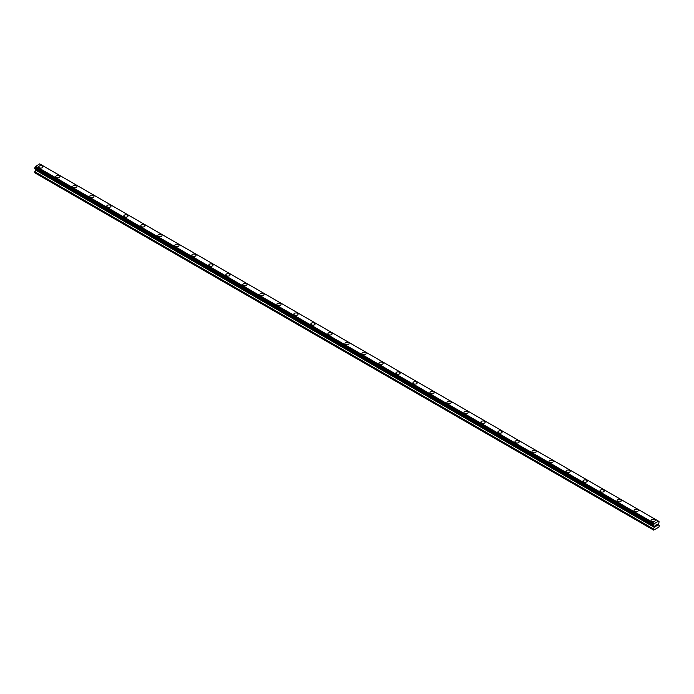 <?xml version="1.0" encoding="UTF-8"?>
<svg xmlns="http://www.w3.org/2000/svg" width="694" height="694" viewBox="0 0 694 694"><rect width="100%" height="100%" fill="white"/><g stroke="black" fill="none" stroke-linecap="round" stroke-linejoin="round"><path stroke-width="1.04" d="M38.76 166.872A2.108 1.214 180 0 1 40.061 165.745A2.108 1.214 180 0 1 42.351 166.013A2.108 1.214 180 0 1 42.967 166.872A2.108 1.214 180 0 1 41.675 167.991A2.108 1.214 180 0 1 39.376 167.731A2.108 1.214 180 0 1 38.76 166.872A2.108 1.214 180 0 1 40.061 165.753A2.108 1.214 180 0 1 42.351 166.013A2.108 1.214 180 0 1 42.967 166.872M55.772 176.692A2.108 1.214 180 0 1 57.064 175.565A2.108 1.214 180 0 1 59.363 175.834A2.108 1.214 180 0 1 59.979 176.692A2.108 1.214 180 0 1 58.678 177.811A2.108 1.214 180 0 1 56.388 177.551A2.108 1.214 180 0 1 55.772 176.692A2.108 1.214 180 0 1 57.064 175.565A2.108 1.214 180 0 1 59.363 175.834A2.108 1.214 180 0 1 59.979 176.692M72.775 186.504A2.108 1.214 180 0 1 74.076 185.385A2.108 1.214 180 0 1 76.366 185.645A2.108 1.214 180 0 1 76.982 186.513A2.108 1.214 180 0 1 75.689 187.632A2.108 1.214 180 0 1 73.391 187.371A2.108 1.214 180 0 1 72.775 186.504A2.108 1.214 180 0 1 74.076 185.385A2.108 1.214 180 0 1 76.366 185.654A2.108 1.214 180 0 1 76.982 186.504M93.378 195.474A2.108 1.214 180 0 1 93.994 196.333A2.108 1.214 180 0 1 92.692 197.452A2.108 1.214 180 0 1 90.402 197.183A2.108 1.214 180 0 1 89.786 196.324A2.108 1.214 180 0 1 91.079 195.205A2.108 1.214 180 0 1 93.378 195.474M89.786 196.324A2.108 1.214 180 0 1 91.079 195.205A2.108 1.214 180 0 1 93.378 195.465A2.108 1.214 180 0 1 93.994 196.324M106.789 206.144A2.108 1.214 180 0 1 108.091 205.025A2.108 1.214 180 0 1 110.381 205.285A2.108 1.214 180 0 1 110.997 206.153A2.108 1.214 180 0 1 109.704 207.272A2.108 1.214 180 0 1 107.405 207.003A2.108 1.214 180 0 1 106.789 206.144A2.108 1.214 180 0 1 108.091 205.025A2.108 1.214 180 0 1 110.381 205.294A2.108 1.214 180 0 1 110.997 206.144M123.801 215.964A2.108 1.214 180 0 1 125.093 214.845A2.108 1.214 180 0 1 127.392 215.105A2.108 1.214 180 0 1 128.008 215.964A2.108 1.214 180 0 1 126.707 217.092A2.108 1.214 180 0 1 124.417 216.823A2.108 1.214 180 0 1 123.801 215.964A2.108 1.214 180 0 1 125.093 214.845A2.108 1.214 180 0 1 127.392 215.105A2.108 1.214 180 0 1 128.008 215.964M140.804 225.784A2.108 1.214 180 0 1 142.105 224.665A2.108 1.214 180 0 1 144.395 224.925A2.108 1.214 180 0 1 145.011 225.784A2.108 1.214 180 0 1 143.719 226.903A2.108 1.214 180 0 1 141.42 226.643A2.108 1.214 180 0 1 140.804 225.784A2.108 1.214 180 0 1 142.105 224.665A2.108 1.214 180 0 1 144.395 224.925A2.108 1.214 180 0 1 145.011 225.784M157.816 235.604A2.108 1.214 180 0 1 159.108 234.485A2.108 1.214 180 0 1 161.407 234.746A2.108 1.214 180 0 1 162.023 235.604A2.108 1.214 180 0 1 160.722 236.723A2.108 1.214 180 0 1 158.432 236.463A2.108 1.214 180 0 1 157.816 235.604A2.108 1.214 180 0 1 159.108 234.485A2.108 1.214 180 0 1 161.407 234.746A2.108 1.214 180 0 1 162.023 235.604M174.819 245.424A2.108 1.214 180 0 1 176.12 244.297A2.108 1.214 180 0 1 178.41 244.566A2.108 1.214 180 0 1 179.026 245.424A2.108 1.214 180 0 1 177.733 246.543A2.108 1.214 180 0 1 175.435 246.283A2.108 1.214 180 0 1 174.819 245.424A2.108 1.214 180 0 1 176.12 244.305A2.108 1.214 180 0 1 178.41 244.566A2.108 1.214 180 0 1 179.026 245.424M191.83 255.245A2.108 1.214 180 0 1 193.132 254.117A2.108 1.214 180 0 1 195.422 254.386A2.108 1.214 180 0 1 196.038 255.245A2.108 1.214 180 0 1 194.736 256.364A2.108 1.214 180 0 1 192.446 256.103A2.108 1.214 180 0 1 191.83 255.245A2.108 1.214 180 0 1 193.132 254.125A2.108 1.214 180 0 1 195.422 254.386A2.108 1.214 180 0 1 196.038 255.245M208.833 265.065A2.108 1.214 180 0 1 210.135 263.937A2.108 1.214 180 0 1 212.425 264.206A2.108 1.214 180 0 1 213.041 265.065A2.108 1.214 180 0 1 211.748 266.184A2.108 1.214 180 0 1 209.449 265.923A2.108 1.214 180 0 1 208.833 265.065A2.108 1.214 180 0 1 210.135 263.946A2.108 1.214 180 0 1 212.425 264.206A2.108 1.214 180 0 1 213.041 265.065M229.436 274.026A2.108 1.214 180 0 1 230.052 274.885A2.108 1.214 180 0 1 228.751 276.004A2.108 1.214 180 0 1 226.461 275.744A2.108 1.214 180 0 1 225.845 274.885A2.108 1.214 180 0 1 227.146 273.757A2.108 1.214 180 0 1 229.436 274.026M225.845 274.885A2.108 1.214 180 0 1 227.146 273.757A2.108 1.214 180 0 1 229.436 274.017A2.108 1.214 180 0 1 230.052 274.885M242.848 284.696A2.108 1.214 180 0 1 244.149 283.577A2.108 1.214 180 0 1 246.439 283.837A2.108 1.214 180 0 1 247.055 284.705A2.108 1.214 180 0 1 245.763 285.824A2.108 1.214 180 0 1 243.464 285.555A2.108 1.214 180 0 1 242.848 284.696A2.108 1.214 180 0 1 244.149 283.577A2.108 1.214 180 0 1 246.439 283.846A2.108 1.214 180 0 1 247.055 284.696M259.86 294.516A2.108 1.214 180 0 1 261.161 293.397A2.108 1.214 180 0 1 263.451 293.657A2.108 1.214 180 0 1 264.067 294.525A2.108 1.214 180 0 1 262.766 295.644A2.108 1.214 180 0 1 260.476 295.375A2.108 1.214 180 0 1 259.86 294.516A2.108 1.214 180 0 1 261.161 293.397A2.108 1.214 180 0 1 263.451 293.666A2.108 1.214 180 0 1 264.067 294.516M276.863 304.336A2.108 1.214 180 0 1 278.164 303.217A2.108 1.214 180 0 1 280.454 303.478A2.108 1.214 180 0 1 281.079 304.336A2.108 1.214 180 0 1 279.777 305.464A2.108 1.214 180 0 1 277.479 305.195A2.108 1.214 180 0 1 276.863 304.336A2.108 1.214 180 0 1 278.164 303.217A2.108 1.214 180 0 1 280.454 303.478A2.108 1.214 180 0 1 281.079 304.336M293.874 314.156A2.108 1.214 180 0 1 295.176 313.037A2.108 1.214 180 0 1 297.466 313.298A2.108 1.214 180 0 1 298.082 314.156A2.108 1.214 180 0 1 296.78 315.284A2.108 1.214 180 0 1 294.49 315.015A2.108 1.214 180 0 1 293.874 314.156A2.108 1.214 180 0 1 295.176 313.037A2.108 1.214 180 0 1 297.466 313.298A2.108 1.214 180 0 1 298.082 314.156M310.877 323.977A2.108 1.214 180 0 1 312.179 322.857A2.108 1.214 180 0 1 314.477 323.118A2.108 1.214 180 0 1 315.093 323.977A2.108 1.214 180 0 1 313.792 325.096A2.108 1.214 180 0 1 311.493 324.835A2.108 1.214 180 0 1 310.877 323.977A2.108 1.214 180 0 1 312.179 322.857A2.108 1.214 180 0 1 314.477 323.118A2.108 1.214 180 0 1 315.093 323.977M327.889 333.797A2.108 1.214 180 0 1 329.19 332.669A2.108 1.214 180 0 1 331.48 332.938A2.108 1.214 180 0 1 332.096 333.797A2.108 1.214 180 0 1 330.795 334.916A2.108 1.214 180 0 1 328.505 334.655A2.108 1.214 180 0 1 327.889 333.797A2.108 1.214 180 0 1 329.19 332.678A2.108 1.214 180 0 1 331.48 332.938A2.108 1.214 180 0 1 332.096 333.797M344.892 343.617A2.108 1.214 180 0 1 346.193 342.489A2.108 1.214 180 0 1 348.492 342.758A2.108 1.214 180 0 1 349.108 343.617A2.108 1.214 180 0 1 347.807 344.736A2.108 1.214 180 0 1 345.508 344.476A2.108 1.214 180 0 1 344.892 343.617A2.108 1.214 180 0 1 346.193 342.498A2.108 1.214 180 0 1 348.492 342.758A2.108 1.214 180 0 1 349.108 343.617M361.904 353.437A2.108 1.214 180 0 1 363.205 352.309A2.108 1.214 180 0 1 365.495 352.578A2.108 1.214 180 0 1 366.111 353.437A2.108 1.214 180 0 1 364.81 354.556A2.108 1.214 180 0 1 362.52 354.296A2.108 1.214 180 0 1 361.904 353.437A2.108 1.214 180 0 1 363.205 352.318A2.108 1.214 180 0 1 365.495 352.578A2.108 1.214 180 0 1 366.111 353.437M378.907 363.257A2.108 1.214 180 0 1 380.208 362.129A2.108 1.214 180 0 1 382.507 362.398A2.108 1.214 180 0 1 383.123 363.257A2.108 1.214 180 0 1 381.821 364.376A2.108 1.214 180 0 1 379.523 364.116A2.108 1.214 180 0 1 378.907 363.257A2.108 1.214 180 0 1 380.208 362.129A2.108 1.214 180 0 1 382.507 362.398A2.108 1.214 180 0 1 383.123 363.257M395.918 373.068A2.108 1.214 180 0 1 397.22 371.949A2.108 1.214 180 0 1 399.51 372.21A2.108 1.214 180 0 1 400.126 373.077A2.108 1.214 180 0 1 398.824 374.196A2.108 1.214 180 0 1 396.534 373.936A2.108 1.214 180 0 1 395.918 373.068A2.108 1.214 180 0 1 397.22 371.949A2.108 1.214 180 0 1 399.51 372.218A2.108 1.214 180 0 1 400.126 373.068M412.921 382.897A2.108 1.214 180 0 1 414.223 381.769A2.108 1.214 180 0 1 416.521 382.038A2.108 1.214 180 0 1 417.137 382.897M416.521 382.03A2.108 1.214 180 0 1 417.137 382.888A2.108 1.214 180 0 1 415.836 384.016A2.108 1.214 180 0 1 413.546 383.747A2.108 1.214 180 0 1 412.921 382.888A2.108 1.214 180 0 1 414.223 381.769A2.108 1.214 180 0 1 416.521 382.03M429.933 392.709A2.108 1.214 180 0 1 431.234 391.589A2.108 1.214 180 0 1 433.524 391.85A2.108 1.214 180 0 1 434.14 392.717A2.108 1.214 180 0 1 432.839 393.836A2.108 1.214 180 0 1 430.549 393.567A2.108 1.214 180 0 1 429.933 392.709A2.108 1.214 180 0 1 431.234 391.589A2.108 1.214 180 0 1 433.524 391.85A2.108 1.214 180 0 1 434.14 392.709M446.945 402.529A2.108 1.214 180 0 1 448.237 401.41A2.108 1.214 180 0 1 450.536 401.67A2.108 1.214 180 0 1 451.152 402.529A2.108 1.214 180 0 1 449.851 403.656A2.108 1.214 180 0 1 447.561 403.388A2.108 1.214 180 0 1 446.945 402.529A2.108 1.214 180 0 1 448.237 401.41A2.108 1.214 180 0 1 450.536 401.67A2.108 1.214 180 0 1 451.152 402.529M463.948 412.349A2.108 1.214 180 0 1 465.249 411.23A2.108 1.214 180 0 1 467.539 411.49A2.108 1.214 180 0 1 468.155 412.349A2.108 1.214 180 0 1 466.854 413.468A2.108 1.214 180 0 1 464.564 413.208A2.108 1.214 180 0 1 463.948 412.349A2.108 1.214 180 0 1 465.249 411.23A2.108 1.214 180 0 1 467.539 411.49A2.108 1.214 180 0 1 468.155 412.349M480.959 422.169A2.108 1.214 180 0 1 482.252 421.05A2.108 1.214 180 0 1 484.551 421.31A2.108 1.214 180 0 1 485.167 422.169A2.108 1.214 180 0 1 483.865 423.288A2.108 1.214 180 0 1 481.575 423.028A2.108 1.214 180 0 1 480.959 422.169A2.108 1.214 180 0 1 482.252 421.05A2.108 1.214 180 0 1 484.551 421.31A2.108 1.214 180 0 1 485.167 422.169M497.962 431.989A2.108 1.214 180 0 1 499.264 430.861A2.108 1.214 180 0 1 501.554 431.13A2.108 1.214 180 0 1 502.17 431.989A2.108 1.214 180 0 1 500.868 433.108A2.108 1.214 180 0 1 498.578 432.848A2.108 1.214 180 0 1 497.962 431.989A2.108 1.214 180 0 1 499.264 430.87A2.108 1.214 180 0 1 501.554 431.13A2.108 1.214 180 0 1 502.17 431.989M514.974 441.809A2.108 1.214 180 0 1 516.267 440.681A2.108 1.214 180 0 1 518.565 440.95A2.108 1.214 180 0 1 519.181 441.809A2.108 1.214 180 0 1 517.88 442.928A2.108 1.214 180 0 1 515.59 442.668A2.108 1.214 180 0 1 514.974 441.809A2.108 1.214 180 0 1 516.267 440.69A2.108 1.214 180 0 1 518.565 440.95A2.108 1.214 180 0 1 519.181 441.809M531.977 451.629A2.108 1.214 180 0 1 533.278 450.501A2.108 1.214 180 0 1 535.568 450.77A2.108 1.214 180 0 1 536.184 451.629A2.108 1.214 180 0 1 534.892 452.748A2.108 1.214 180 0 1 532.593 452.488A2.108 1.214 180 0 1 531.977 451.629A2.108 1.214 180 0 1 533.278 450.51A2.108 1.214 180 0 1 535.568 450.77A2.108 1.214 180 0 1 536.184 451.629M548.989 461.449A2.108 1.214 180 0 1 550.281 460.322A2.108 1.214 180 0 1 552.58 460.582A2.108 1.214 180 0 1 553.196 461.449A2.108 1.214 180 0 1 551.895 462.568A2.108 1.214 180 0 1 549.605 462.308A2.108 1.214 180 0 1 548.989 461.449A2.108 1.214 180 0 1 550.281 460.322A2.108 1.214 180 0 1 552.58 460.59A2.108 1.214 180 0 1 553.196 461.449M565.992 471.261A2.108 1.214 180 0 1 567.293 470.142A2.108 1.214 180 0 1 569.583 470.402A2.108 1.214 180 0 1 570.199 471.269A2.108 1.214 180 0 1 568.906 472.388A2.108 1.214 180 0 1 566.608 472.12A2.108 1.214 180 0 1 565.992 471.261A2.108 1.214 180 0 1 567.293 470.142A2.108 1.214 180 0 1 569.583 470.411A2.108 1.214 180 0 1 570.199 471.261M586.595 480.231A2.108 1.214 180 0 1 587.211 481.089A2.108 1.214 180 0 1 585.909 482.209A2.108 1.214 180 0 1 583.619 481.94A2.108 1.214 180 0 1 583.003 481.081A2.108 1.214 180 0 1 584.296 479.962A2.108 1.214 180 0 1 586.595 480.231M583.003 481.081A2.108 1.214 180 0 1 584.296 479.962A2.108 1.214 180 0 1 586.595 480.222A2.108 1.214 180 0 1 587.211 481.081M600.006 490.901A2.108 1.214 180 0 1 601.308 489.782A2.108 1.214 180 0 1 603.598 490.042A2.108 1.214 180 0 1 604.214 490.901A2.108 1.214 180 0 1 602.921 492.029A2.108 1.214 180 0 1 600.622 491.76A2.108 1.214 180 0 1 600.006 490.901A2.108 1.214 180 0 1 601.308 489.782A2.108 1.214 180 0 1 603.598 490.042A2.108 1.214 180 0 1 604.214 490.901M617.018 500.721A2.108 1.214 180 0 1 618.311 499.602A2.108 1.214 180 0 1 620.61 499.862A2.108 1.214 180 0 1 621.225 500.721A2.108 1.214 180 0 1 619.924 501.84A2.108 1.214 180 0 1 617.634 501.58A2.108 1.214 180 0 1 617.018 500.721A2.108 1.214 180 0 1 618.311 499.602A2.108 1.214 180 0 1 620.61 499.862A2.108 1.214 180 0 1 621.225 500.721M634.021 510.541A2.108 1.214 180 0 1 635.322 509.422A2.108 1.214 180 0 1 637.613 509.682A2.108 1.214 180 0 1 638.228 510.541A2.108 1.214 180 0 1 636.936 511.66A2.108 1.214 180 0 1 634.637 511.4A2.108 1.214 180 0 1 634.021 510.541A2.108 1.214 180 0 1 635.322 509.422A2.108 1.214 180 0 1 637.613 509.682A2.108 1.214 180 0 1 638.228 510.541M651.033 520.361A2.108 1.214 180 0 1 652.325 519.233A2.108 1.214 180 0 1 654.624 519.502A2.108 1.214 180 0 1 655.24 520.361A2.108 1.214 180 0 1 653.939 521.48A2.108 1.214 180 0 1 651.649 521.22A2.108 1.214 180 0 1 651.033 520.361A2.108 1.214 180 0 1 652.325 519.242A2.108 1.214 180 0 1 654.624 519.502A2.108 1.214 180 0 1 655.24 520.361M655.587 525.28L655.587 525.783L656.142 524.959L655.587 525.28M655.587 525.861L655.587 526.364L655.587 525.861M655.587 526.364L656.142 526.043L655.587 526.364M655.509 526.486L656.142 526.121L655.509 526.486L655.509 525.237L656.142 524.872M656.576 524.942L657.149 524.412M657.001 525.098L656.663 525.74L657.001 525.098M656.663 525.74L657.253 525.401L656.663 525.74M656.507 525.913L657.253 525.479L656.507 525.913L657.131 524.551M653.687 525.879A0.841 0.486 -60 0 1 654.199 526.173L653.349 525.662L653.687 524.551A0.841 0.486 -60 0 0 654.199 523.666L658.45 521.22A0.841 0.486 -60 0 0 658.962 521.515L658.962 522.834A0.841 0.486 -60 0 0 658.45 523.718L658.302 524.872L659.3 525.61L658.979 527.05L653.67 530.121L653.349 529.045L654.295 527.319L35.646 170.151L34.7 172.763L653.349 529.93M654.295 527.319L654.199 526.173M35.689 169.119L35.646 170.151M34.969 168.703L653.618 525.879L34.969 168.703M658.311 521.055L39.662 163.879L35.55 166.499A0.841 0.486 -60 0 1 35.038 167.384L34.735 168.573L653.384 525.748M659.031 521.515L658.45 521.177L659.031 521.515M654.338 523.345L35.689 166.178M654.199 523.666L35.55 166.499M658.962 521.515L658.45 521.22M654.234 523.519L35.585 166.352M653.687 524.551L35.038 167.384M653.618 524.638L34.969 167.462M653.384 525.037L34.735 167.87M653.349 525.167L34.7 167.991M653.349 525.662L34.7 168.486M654.347 526.364L35.698 169.189M654.347 527.154L35.698 169.978M653.401 528.88L34.752 171.704M653.349 529.045L34.7 171.878"/></g></svg>
